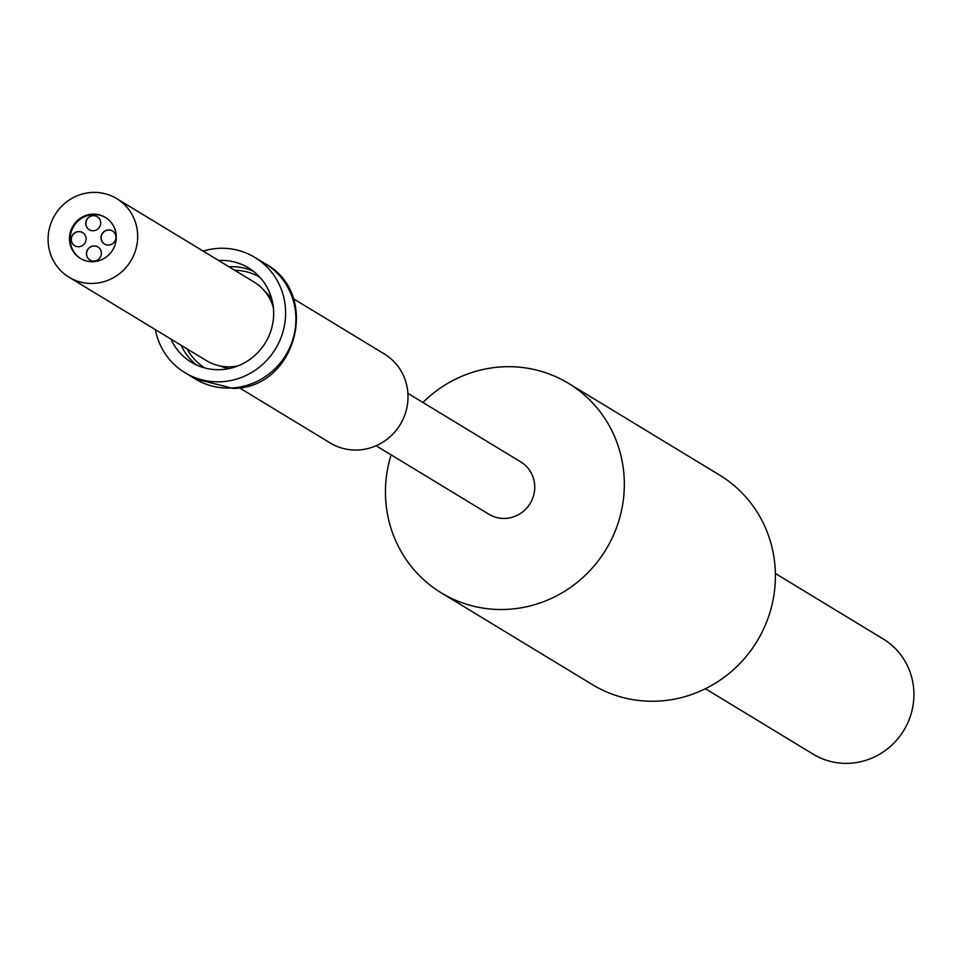 <?xml version="1.0" encoding="UTF-8"?>
<svg xmlns="http://www.w3.org/2000/svg" width="962" height="962" viewBox="0 0 962 962"><rect width="100%" height="100%" fill="white"/><g stroke="black" fill="none" stroke-linecap="round" stroke-linejoin="round"><path stroke-width="1.44" d="M775.372 573.484L883.212 638.972A67.412 65.055 121.3 0 1 913.9 692.941A67.412 65.055 121.3 0 1 880.639 753.607A67.412 65.055 121.3 0 1 813.239 754.208L705.399 688.72M422.907 402.477A122.559 118.278 121.3 0 1 568.494 383.345L719.564 475.072A122.559 118.278 121.3 0 1 775.372 573.208A122.559 118.278 121.3 0 1 714.898 683.501A122.559 118.278 121.3 0 1 592.339 684.595L441.269 592.857A122.559 118.278 121.3 0 1 385.473 494.733A122.559 118.278 121.3 0 1 391.101 454.858M568.494 383.345A122.559 118.278 121.3 0 1 624.302 481.469A122.559 118.278 121.3 0 1 563.828 591.762A122.559 118.278 121.3 0 1 441.269 592.857M407.9 393.362L520.791 461.916A30.64 29.569 121.3 0 1 534.74 486.447A30.64 29.569 121.3 0 1 519.624 514.021A30.64 29.569 121.3 0 1 488.985 514.297L376.094 445.743M86.448 253.908A7.66 7.395 -58.7 0 0 97.595 259.968A7.66 7.395 -58.7 0 0 97.883 246.945A7.66 7.395 -58.7 0 0 86.448 253.908M97.956 246.981A7.66 7.395 -58.7 0 0 86.58 253.992A7.66 7.395 -58.7 0 0 90.007 260.077M101.034 237.915A7.66 7.395 -58.7 0 0 112.181 243.987A7.66 7.395 -58.7 0 0 112.47 230.952A7.66 7.395 -58.7 0 0 101.034 237.915M112.542 231A7.66 7.395 -58.7 0 0 101.166 237.999A7.66 7.395 -58.7 0 0 104.581 244.095M71.176 239.574A7.66 7.395 -58.7 0 0 82.323 245.647A7.66 7.395 -58.7 0 0 82.612 232.612A7.66 7.395 -58.7 0 0 71.176 239.574M82.684 232.66A7.66 7.395 -58.7 0 0 71.308 239.658A7.66 7.395 -58.7 0 0 74.735 245.755M85.762 223.593A7.66 7.395 -58.7 0 0 96.909 229.653A7.66 7.395 -58.7 0 0 97.198 216.63A7.66 7.395 -58.7 0 0 85.762 223.593M97.27 216.678A7.66 7.395 -58.7 0 0 85.895 223.677A7.66 7.395 -58.7 0 0 89.31 229.774M105.688 217.604A24.014 23.184 -58.7 0 0 81.842 218.133A24.014 23.184 -58.7 0 0 70.166 239.634A24.014 23.184 -58.7 0 0 80.76 258.658M116.282 236.616A24.014 23.184 -58.7 0 0 105.351 217.388A24.014 23.184 -58.7 0 0 81.325 217.604A24.014 23.184 -58.7 0 0 69.48 239.213A24.014 23.184 -58.7 0 0 80.411 258.441A24.014 23.184 -58.7 0 0 104.437 258.237A24.014 23.184 -58.7 0 0 116.282 236.616M48.1 240.404A45.96 44.348 -58.7 0 0 69.023 277.2A45.96 44.348 -58.7 0 0 114.983 276.791A45.96 44.348 -58.7 0 0 137.662 235.425A45.96 44.348 -58.7 0 0 116.739 198.629A45.96 44.348 -58.7 0 0 70.779 199.05A45.96 44.348 -58.7 0 0 48.1 240.404M69.023 277.2L206.361 360.594A45.96 44.348 -58.7 0 0 238.143 365.849M273.388 307.804A45.96 44.348 -58.7 0 0 254.076 282.022L116.739 198.629M203.09 251.07A67.412 65.055 121.3 0 1 218.398 248.376A67.412 65.055 121.3 0 1 254.906 257.443A67.412 65.055 121.3 0 1 283.237 330.784A67.412 65.055 121.3 0 1 221.428 381.746A67.412 65.055 121.3 0 1 184.932 372.679A67.412 65.055 121.3 0 1 155.387 329.641M218.627 260.498A55.159 53.223 121.3 0 1 218.675 260.498A55.159 53.223 121.3 0 1 248.545 267.917A55.159 53.223 121.3 0 1 271.729 327.922A55.159 53.223 121.3 0 1 221.152 369.612A55.159 53.223 121.3 0 1 191.294 362.205A55.159 53.223 121.3 0 1 170.911 339.069M293.362 298.713L384.283 353.932A52.092 50.264 121.3 0 1 406.18 410.606A52.092 50.264 121.3 0 1 358.417 449.975A52.092 50.264 121.3 0 1 330.219 442.977L239.285 387.758M254.906 257.443L265.199 263.696A67.412 65.055 121.3 0 1 293.542 337.037A67.412 65.055 121.3 0 1 231.734 387.999A67.412 65.055 121.3 0 1 195.226 378.932L184.932 372.679M196.621 365.019A55.159 53.223 121.3 0 1 181.217 345.322M228.92 266.763A55.159 53.223 121.3 0 1 228.98 266.751A55.159 53.223 121.3 0 1 253.511 271.344M204.942 367.989A53.018 51.166 121.3 0 1 187.085 348.893M228.932 368.602A43.675 42.148 121.3 0 1 220.563 366.065M265.476 292.111A43.675 42.148 121.3 0 1 271.585 298.364M234.788 270.322A53.018 51.166 121.3 0 1 259.98 277.357M265.199 263.696C321.212 293.771 296.476 388.432 233.141 388.395L195.226 378.932M271.068 301.346L272.775 303.451M233.994 367.316L231.337 366.775"/></g></svg>
